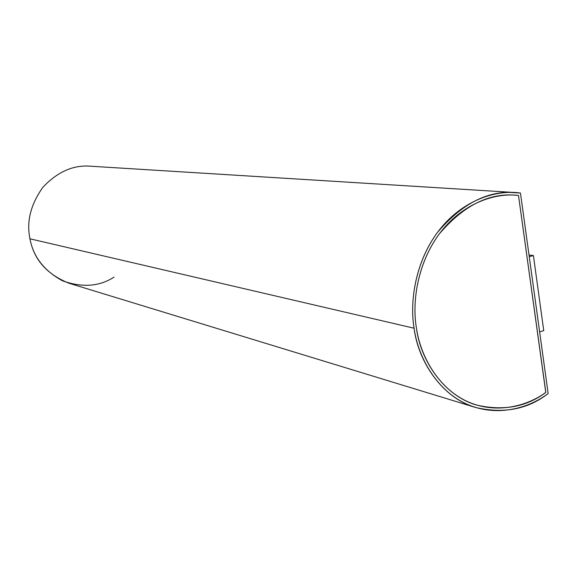 <?xml version="1.0" encoding="UTF-8"?>
<svg xmlns="http://www.w3.org/2000/svg" width="577" height="577" viewBox="0 0 577 577"><rect width="100%" height="100%" fill="white"/><g stroke="black" fill="none" stroke-linecap="round" stroke-linejoin="round"><path stroke-width="0.87" d="M518.579 195.473L515.11 195.17C488.632 192.97 463.418 205.823 439.458 233.735C418.375 261.9 411.776 299.975 416.349 327.585C420.28 359.875 443.684 395.901 476.941 405.141C503.555 411.177 526.52 406.922 545.828 392.382L518.499 195.473L545.828 392.382C525.337 407.34 493.84 414.264 466.021 400.892C438.188 387.549 420.294 356.139 416.349 327.585C411.617 299.304 418.801 259.982 441.008 231.709C463.194 203.421 495.08 192.401 518.579 195.473M515.03 195.17L518.499 195.473L545.748 392.36C526.44 406.9 503.476 411.149 476.869 405.119L476.797 405.097C503.432 411.163 526.419 406.915 545.748 392.36L518.499 195.473L515.03 195.17M515.03 192.538L90.026 166.176C73.055 164.914 57.347 171.946 42.886 187.28C30.653 204.518 26.34 221.691 29.961 238.799L414.07 328.226C409.41 300.105 416.031 261.28 437.51 232.372C461.939 203.667 487.781 190.388 515.03 192.538L520.461 193.064L509.715 192.401L520.461 193.064L548.15 393.528C528.085 409.237 504.017 413.918 475.938 407.578C441.888 397.993 418.094 361.13 414.07 328.226L29.961 238.799C33.791 259.491 46.809 274.306 68.995 283.235L475.722 407.513M414.07 328.226C418.137 357.682 436.782 390.182 465.754 403.662C494.713 417.171 527.263 409.374 548.15 393.528L520.461 193.064C496.343 189.335 463.172 200.111 439.948 229.199C416.702 258.272 409.172 299.059 414.07 328.226M114.015 277.126C99.432 286.567 82.309 287.815 62.641 280.862C44.133 270.808 33.242 256.787 29.961 238.799C26.34 221.676 30.66 204.489 42.914 187.244C57.397 171.91 73.128 164.892 90.099 166.176M539.625 331.84L543.736 330.635L533.408 255.568L529.246 256.678L533.408 255.568L529.015 255.005L533.408 255.568L543.736 330.635L539.625 331.84"/></g></svg>
